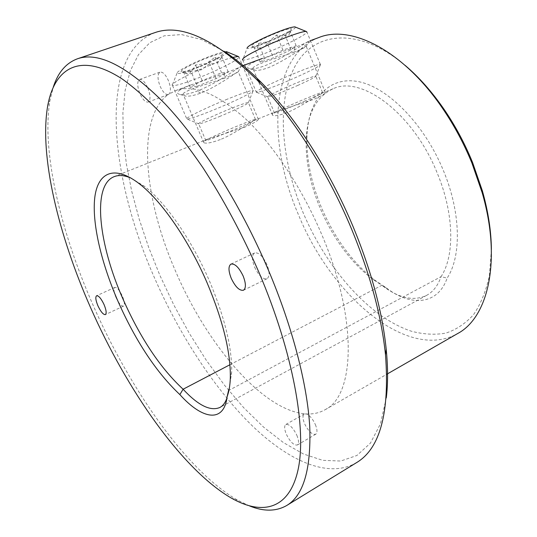 <?xml version="1.0" encoding="UTF-8"?>
<svg xmlns="http://www.w3.org/2000/svg" width="537" height="537" viewBox="0 0 537 537"><rect width="100%" height="100%" fill="white"/><g stroke="black" fill="none" stroke-linecap="round" stroke-linejoin="round"><path stroke-width="0.4" stroke-dasharray="2.69 2.01" d="M224.553 73.488L190.763 84.987C177.828 90.062 174.344 93.25 180.311 94.546C184.043 94.948 189.695 93.787 197.274 91.068C217.398 83.342 241.784 65.286 241.247 66.279L241.006 66.407C239.576 67.387 234.092 69.75 224.553 73.488L223.882 78.402C232.018 75.167 236.777 72.992 238.16 71.864L238.294 71.77C240.616 69.166 218.888 85.98 200.63 93.163C194.032 95.526 189.105 96.506 185.849 96.11L183.62 95.411C178.19 92.055 204.798 85.034 223.882 78.402M294.86 47.397L262.163 58.533C248.389 63.984 244.369 67.42 250.108 68.843C253.269 69.179 258.096 68.179 264.587 65.836C283.294 58.647 308.03 40.758 309.097 41.141L308.929 41.289C307.701 42.188 303.016 44.229 294.86 47.397L293.893 52.25C300.794 49.538 304.868 47.659 306.11 46.612L306.258 46.491C308.319 43.678 285.624 60.748 268.084 67.763C262.412 69.797 258.203 70.649 255.471 70.307L253.43 69.629C248.114 66.091 275.494 58.526 293.893 52.25M315.387 424.599C317.374 429.613 317.481 432.835 315.709 434.252C312.111 434.856 308.399 431.325 304.566 423.666C302.573 418.652 302.465 415.423 304.257 413.987L306.466 413.946C309.822 415.484 312.796 419.035 315.387 424.599M296.874 435.326C298.894 440.387 299.049 443.609 297.344 444.998C293.846 445.522 290.168 441.917 286.308 434.178C284.281 429.123 284.127 425.888 285.845 424.485C289.302 423.941 292.98 427.559 296.874 435.326M168.081 94.619C165.376 94.646 162.724 91.867 160.127 86.269C157.361 78.845 157.328 74.133 160.039 72.126C162.771 71.716 165.53 74.475 168.316 80.409C170.638 86.37 171.035 90.787 169.497 93.653L168.081 94.619C135.854 118.328 144.084 199.69 175.68 271.467C206.503 343.613 261.626 409.684 304.627 413.826L306.466 413.946C313.286 414.282 319.488 412.872 325.093 409.711C354.91 395.655 357.984 319.307 321.945 235.031C302.465 188.809 273.917 145.782 246.241 119.503C217.512 93.592 193.958 83.967 175.572 90.619L168.081 94.619M147.796 87.88C150.608 95.398 150.722 100.124 148.138 102.05C145.473 102.433 142.735 99.634 139.935 93.646C137.11 86.162 136.995 81.429 139.6 79.456C142.245 79.073 144.977 81.886 147.796 87.88M254.645 267.218C258.747 275.669 262.862 279.522 266.983 278.763C269.782 276.689 269.769 271.944 266.943 264.54C262.801 256.055 258.693 252.195 254.619 252.947C251.786 255.068 251.793 259.827 254.645 267.218M115.999 297.485C118.845 303.432 121.355 306.318 123.523 306.13C124.967 304.895 124.584 301.546 122.376 296.088C119.509 290.114 116.999 287.228 114.851 287.423C113.408 288.684 113.784 292.041 115.999 297.485M491.382 249.517L489.402 275.649C485.992 291.195 480.689 304.217 473.5 314.709C465.418 323.616 456.135 329.772 445.656 333.168C434.708 335.021 423.263 334.37 411.322 331.201C369.06 317.26 326.744 268.5 303.204 212.874C281.307 160.711 276.119 102.95 294.491 67.286C312.675 31.844 357.461 25.434 405.086 65.346M318.884 37.516C269.856 56.07 266.923 142.278 298.485 214.773C331.081 295.196 407.12 361.904 457.611 333.564M229.917 364.751L381.874 285.275L372.524 279.119C350.627 262.163 333.188 238.562 320.206 208.316C309.963 183.654 305.318 160.127 306.271 137.734C307.782 112.757 316.709 96.438 333.047 88.773C361.488 74.878 413.712 113.737 437.4 173.498C454.228 213.954 454.805 255.941 441.038 276.683L447.133 278.106C461.511 256.579 461.041 213.021 443.596 171.041C424.344 123.799 387.19 86.591 357.669 81.503C328.006 76.241 308.896 99.815 307.03 134.425C306.03 157.636 310.822 181.976 321.401 207.457C334.806 238.697 352.856 263.103 375.551 280.663L386.794 288.262C411.308 306.963 438.038 304.734 447.133 278.106M229.353 388.137L231.662 372.222C232.105 347.862 224.795 317.662 209.725 281.636C192.152 240.489 165.893 202.744 144.594 186.406L130.887 177.995M249.618 505.968L237.408 500.075C186.487 470.533 130.182 389.627 93.304 305.694C60.654 231.622 41.242 151.125 50.022 100.171L53.304 87.021M386.311 397.736L380.444 423.915L370.396 443.186L356.917 455.477L340.78 461.035L322.724 460.337L303.432 453.987L283.496 442.642L263.425 426.975L243.637 407.63L224.5 385.217L206.309 360.287L189.326 333.363L173.787 304.909L159.905 275.4L148.648 247.329L139.184 219.089L131.686 191.085L126.349 163.718L123.356 137.452L122.892 112.81L125.155 90.364L130.31 70.736L138.492 54.62L149.783 42.738L164.181 35.825L181.546 34.576L201.623 39.584L223.949 51.237M154.938 32.616C97.452 54.459 109.461 176.552 154.388 277.602C179.016 333.88 213.162 387.023 250.47 424.062C287.597 460.444 328.047 479.252 356.461 462.686M220.358 139.566C211.491 142.815 205.96 143.842 203.778 142.654C202.63 141.855 204.047 140.627 208.034 138.962L244.557 127.262C252.994 123.577 257.599 120.959 258.384 119.409L256.84 119.368C251.719 121.181 234.642 133.827 220.358 139.566M286.912 112.656C279.22 115.502 274.454 116.368 272.621 115.24C271.467 114.314 273.199 112.884 277.81 110.951L313.574 99.446C320.891 96.277 324.845 94.009 325.442 92.626C325.684 92.028 324.945 92.055 323.227 92.72C317.253 94.881 300.217 107.313 286.912 112.656M385.029 286.919L381.874 285.275L383.78 286.731C399.79 298.444 414.074 301.324 426.64 295.357C433.137 291.819 437.937 285.597 441.038 276.683L228.93 390.372M226.963 397.924L227.916 394.333M304.177 101.339C316.736 95.801 322.838 92.807 322.495 92.364C321.341 92.25 306.224 98.231 292.497 104.265C279.945 109.823 273.957 112.763 274.535 113.085C275.904 113.126 290.792 107.212 304.177 101.339M297.565 85.511C309.607 80.114 315.696 76.979 315.83 76.1L315.716 76.073C314.46 75.724 299.257 81.55 285.55 87.665C273.018 93.317 267.084 96.412 267.755 96.955L267.936 96.955C272.387 96.002 282.267 92.189 297.565 85.511M267.339 43.316C264.311 47.8 259.874 49.182 254.041 47.464L254.471 47.719C256.968 49.162 258.277 47.719 258.411 43.39L268.534 41.664L276.629 34.959C282.435 36.798 286.879 35.435 289.96 30.878L289.544 33.462C288.785 35.999 287.282 36.563 285.04 35.153L277.166 41.651L267.339 43.316L273.427 57.862L260.223 62.191L264.701 58.399L282.945 50.069L296.176 45.786L291.141 49.787L273.427 57.862M276.589 37.778C264.311 43.296 256.008 46.249 251.692 46.638C249.839 45.987 254.518 42.987 265.728 37.644C277.837 31.985 291.356 27.427 291.45 28.917C291.135 30.32 286.181 33.274 276.589 37.778M279.918 79.664C298.263 71.414 318.656 63.728 320.341 64.366L320.522 64.427C320.233 65.809 312.125 70.105 296.176 77.301C279.059 84.967 259.727 92.357 256.673 92.337L256.384 92.33C255.377 91.485 263.224 87.263 279.918 79.664M295.478 27.112C295.216 28.77 289.268 32.327 277.629 37.791C263.499 44.37 247.476 49.834 247.087 48.135L242.744 59.949C245.087 61.084 265.285 53.901 282.992 45.732C297.136 39.174 305.123 34.643 306.963 32.153M282.945 50.069L276.629 34.959M296.176 45.786L289.96 30.878M291.141 49.787L285.04 35.153M260.223 62.191L254.041 47.464M264.701 58.399L258.411 43.39M226.325 132.928C241.912 126.477 257.841 119.053 255.424 119.335C253.404 119.664 246.651 122.201 235.179 126.933C219.022 133.619 203.228 141.016 205.846 140.627C208.088 140.217 214.914 137.647 226.325 132.928M219.385 116.589C234.541 110.374 250.061 102.903 248.456 102.527L248.322 102.5C246.215 102.634 239.401 105.044 227.889 109.729C211.685 116.361 195.985 124.034 198.724 123.919L198.932 123.919C201.65 123.49 208.47 121.047 219.385 116.589M190.883 71.112C190.326 73.24 189.158 74.2 187.379 73.978L183.56 71.945C188.87 72.992 192.864 70.669 195.549 64.977L206.376 63.655L214.988 57.204C217.78 59.634 219.787 60.063 221.002 58.493L221.801 56.64C219.109 62.205 215.069 64.521 209.692 63.574L201.355 69.817L190.883 71.112L197.301 86.209L190.111 87.33L202.18 80.604L221.573 72.784L228.259 71.924L216.069 78.624L197.301 86.209M199.059 66.561C190.32 70.018 184.574 71.77 181.835 71.824C177.599 71.857 190.789 64.4 205.255 58.687C215.867 54.552 221.774 52.915 222.989 53.767C221.653 56.21 213.679 60.473 199.059 66.561M225.708 99.822C241.1 93.606 250.208 90.478 253.028 90.451L253.236 90.518C255.223 91.297 234.629 101.379 214.605 109.548C200.147 115.428 191.011 118.617 187.205 119.107L186.869 119.1C183.097 119.1 203.939 108.682 225.708 99.822M227.158 51.955C228.306 53.452 213.317 61.419 198.462 67.313C185.856 72.26 178.693 74.26 176.975 73.327C175.633 71.965 190.568 63.93 205.906 57.855C214.478 54.472 220.741 52.438 224.688 51.76M232.279 57.472C226.849 58.936 219.734 61.426 210.934 64.937C190.279 73.146 170.263 83.772 172.202 85.309L172.531 85.537C175.988 85.92 185.399 83.06 200.764 76.972C219.13 69.629 238.139 59.909 239.052 57.258M221.573 72.784L214.988 57.204M228.259 71.924L221.801 56.64M216.069 78.624L209.692 63.574M190.111 87.33L183.56 71.945M202.18 80.604L195.549 64.977M200.63 93.163L197.274 91.068M180.311 94.546L185.849 96.11M250.108 68.843L255.471 70.307M297.344 444.998L315.709 434.252M148.138 102.05L168.417 94.525M266.983 278.763L243.462 290.242M123.523 306.13L105.366 314.608M306.271 137.734L307.03 134.425M144.594 186.406L139.452 183.876M47.645 106.198L50.022 100.171M203.778 142.654L183.62 95.411M272.621 115.24L253.43 69.629M333.047 88.773L323.227 92.713M277.81 110.951L256.84 119.368M208.034 138.962L114.059 176.693M175.572 90.619L190.763 84.987M241.247 66.279L242.63 65.769M309.097 41.141L310.48 40.624M325.093 409.711L386.815 374.242M426.64 295.357L219.908 407.462M325.449 92.626L306.258 46.491M258.391 119.409L238.294 71.77M231.259 498.041L237.408 500.075M231.662 372.222L230.319 377.793M372.524 279.119L375.551 280.663M383.78 286.731L386.794 288.262M114.851 287.423L96.613 295.739M254.619 252.947L230.95 264.097M306.11 46.612L308.929 41.289M238.16 71.864L241.006 66.407M139.6 79.456L160.039 72.126M285.845 424.485L304.257 413.987M322.495 92.364L315.716 76.073M254.471 47.719L251.692 46.638M315.83 76.1L320.522 64.427M306.708 31.549L320.341 64.366M242.744 59.949L256.384 92.33M267.936 96.955L256.673 92.337M289.544 33.462L291.45 28.917M274.535 113.085L267.755 96.955M255.424 119.335L248.322 102.5M187.379 73.985L181.835 71.824M248.456 102.527L253.236 90.518M238.75 56.553L253.028 90.451M172.531 85.537L186.869 119.1M176.975 73.327L172.202 85.309M198.932 123.919L187.205 119.107M221.009 58.499L222.989 53.767M205.846 140.627L198.724 123.919"/><path stroke-width="0.81" d="M231.266 278.408C235.407 286.966 239.475 290.913 243.462 290.242C246.134 288.215 246.02 283.462 243.133 275.971C238.945 267.379 234.891 263.419 230.95 264.097C228.252 266.164 228.353 270.937 231.266 278.408M97.929 305.808C100.802 311.816 103.279 314.749 105.366 314.608C106.729 313.407 106.286 310.05 104.044 304.553C101.157 298.525 98.674 295.585 96.613 295.739C95.244 296.968 95.68 300.324 97.929 305.808M405.086 65.346C419.082 77.214 432.178 92.015 444.368 109.756C455.463 126.067 464.861 143.614 472.547 162.416L482.394 190.903C488.227 211.632 491.221 231.165 491.382 249.517M386.815 374.242L457.611 333.564C488.247 317.448 501.8 260.23 482.159 192.662L471.983 163.228C464.035 143.795 454.329 125.658 442.871 108.816C403.515 50.485 350.876 24.286 318.884 37.516L310.48 40.624M130.887 177.995C124.289 175.257 118.677 174.82 114.059 176.693C91.726 185.493 98.694 244.603 123.242 299.639C140.506 338.364 160.462 368.228 183.104 389.231L179.861 394.594C156.542 372.611 135.968 341.633 118.147 301.653C101.339 263.184 91.834 223.15 94.767 197.629C97.768 172.364 114.374 164.396 139.452 183.876C161.523 200.838 188.93 240.308 207.316 283.328C223.083 321.012 230.749 352.5 230.319 377.793C230.078 385.351 229.017 391.621 227.144 396.621C224.03 423.424 202.395 419.726 179.861 394.594M259.103 272.689C242.563 234.938 223.855 199.979 202.993 167.806C189.125 147.581 175.29 129.618 161.496 113.918C147.917 99.694 134.962 88.149 122.637 79.288C80.188 51.364 54.331 67.884 47.645 106.198C39.208 155.656 58.352 234.588 90.458 307.345C126.698 389.808 181.889 469.298 231.259 498.041C262.116 515.681 289.242 509.808 298.075 469.687C306.795 429.681 293.356 353.044 259.103 272.689M53.304 87.021C58.023 72.421 66.085 63.004 77.482 58.781C98.586 51.438 127.719 66.4 164.872 103.675C200.885 141.654 240.052 203.61 268.03 269.232C292.631 327.154 307.339 384.653 309.755 426.935C311.171 469.264 303.519 495.443 286.792 505.458C276.246 511.513 263.855 511.687 249.618 505.968M223.949 51.237C235.944 58.989 248.342 69.354 261.123 82.322C295.088 116.73 329.705 170.41 353.333 227.211C371.396 271.091 382.351 311.775 386.21 349.278C388.003 367.402 388.036 383.552 386.311 397.736M286.792 505.458L356.461 462.686C380.122 448.643 389.802 412.684 385.499 354.809C381.505 316.219 370.174 274.253 351.507 228.91C327.087 170.222 291.336 114.743 256.418 79.328C214.699 38.993 180.868 23.42 154.938 32.616L77.482 58.781M226.963 397.924C225.392 402.589 223.043 405.771 219.908 407.462C210.403 411.503 198.133 405.422 183.104 389.231L229.917 364.751M228.93 390.372L228.52 390.594L229.353 388.137M227.916 394.333L228.52 390.594L227.144 396.621M247.087 48.135C247.228 46.585 253.061 43.088 264.593 37.63C279.69 30.851 289.765 27.259 294.826 26.85L295.478 27.112M306.963 32.153L306.184 31.448C302.714 30.985 283.066 38.046 265.828 46.034C250.343 53.311 242.556 57.882 242.469 59.741M224.688 51.76L227.158 51.955M239.052 57.258L238.146 56.445L232.279 57.472M444.368 109.756L442.871 108.816M261.123 82.322L256.418 79.328M242.63 65.769L262.163 58.533M386.21 349.278L385.499 354.809M482.394 190.903L482.159 192.662M294.826 26.85L306.184 31.448M226.386 51.639L238.146 56.445"/></g></svg>
